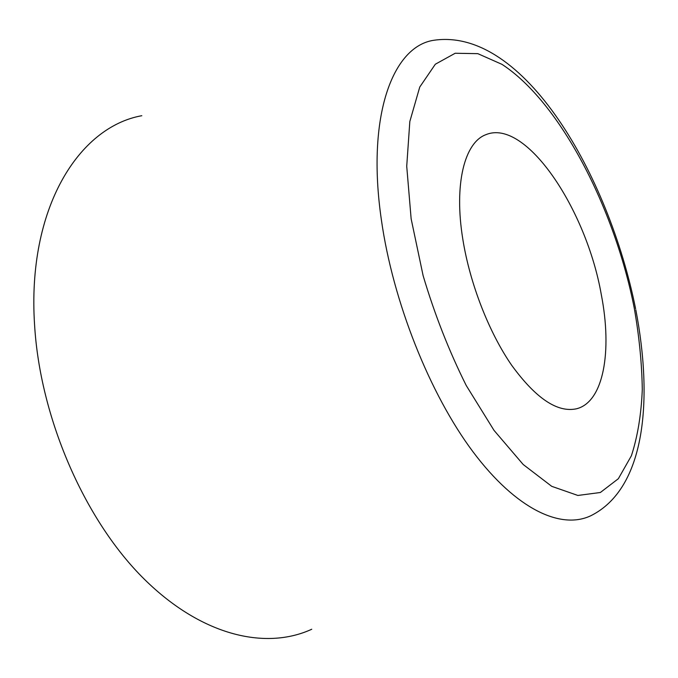 <?xml version="1.0" encoding="UTF-8"?>
<svg xmlns="http://www.w3.org/2000/svg" width="678" height="678" viewBox="0 0 678 678"><rect width="100%" height="100%" fill="white"/><g stroke="black" fill="none" stroke-linecap="round" stroke-linejoin="round"><path stroke-width="1.02" d="M141.804 115.709C78.69 126.998 26.883 208.434 34.586 325.025C40.044 416.86 83.547 517.551 141.617 576.495C199.866 635.557 265.2 650.685 311.753 629.243M601.31 294.667C586.445 209.197 525.738 118.057 485.957 134.651C464.608 142.355 453.76 183.975 462.854 239.444C469.913 283.54 488.897 332.254 511.602 365.162C535.849 398.452 557.536 412.978 576.664 408.749C603.717 401.842 612.327 351.102 601.31 294.667M635.6 308.744C608.92 175.661 523.882 26.891 433.725 40.29C392.791 46.333 366.222 115.836 381.375 219.816C392.918 301.727 429.844 394.24 473.108 451.946C516.492 509.737 561.359 529.993 591.03 515.636C645.736 488.185 653.016 399.317 635.811 309.804M411.139 218.816L423.123 275.675C434.657 314.439 449.022 351.034 466.218 385.477L494.008 430.361L523.187 464.498L551.722 486.329L577.876 495.457L600.369 492.491L618.353 478.71L631.388 455.777C637.617 436.624 641.252 414.563 642.286 389.613C641.905 363.544 639.201 336.271 634.193 307.778C614.471 207.815 560.003 102.141 502 64.368L477.846 53.664L455.175 53.257L435.335 64.215L419.75 87.055L409.826 121.515L406.724 166.263L411.139 218.816"/></g></svg>
